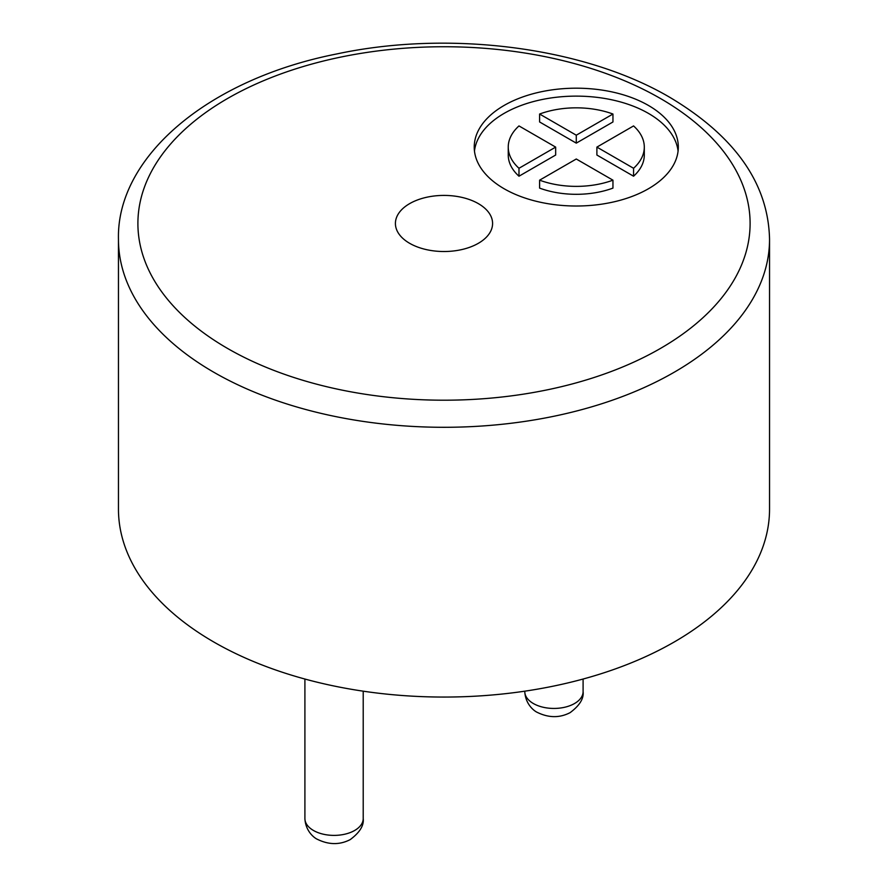 <?xml version="1.0" encoding="UTF-8"?>
<svg xmlns="http://www.w3.org/2000/svg" width="888" height="888" viewBox="0 0 888 888"><rect width="100%" height="100%" fill="white"/><g stroke="black" fill="none" stroke-linecap="round" stroke-linejoin="round"><path stroke-width="1.33" d="M409.646 243.312A48.585 28.05 180 0 1 395.415 223.476A48.585 28.05 180 0 1 444 195.416A48.585 28.05 180 0 1 492.585 223.476A48.585 28.05 180 0 1 462.593 249.384A48.585 28.05 180 0 1 409.646 243.312M504.129 188.756A102.031 58.908 180 0 1 474.236 147.108A102.031 58.908 180 0 1 576.279 88.19A102.031 58.908 180 0 1 678.31 147.108A102.031 58.908 180 0 1 615.317 201.532A102.031 58.908 180 0 1 504.129 188.756M118.459 239.338L118.459 509.113A325.541 187.945 0 0 0 444 697.058A325.541 187.945 0 0 0 769.541 509.113L769.541 239.338C768.375 183.761 735.253 136.486 670.163 97.547C585.014 47.308 450.394 29.737 337.107 53.879C207.337 79.321 116.339 157.476 118.459 239.338A325.541 187.945 0 0 0 444 427.295A325.541 187.945 0 0 0 769.541 239.338M518.981 125.93A68.021 39.272 0 0 0 508.247 147.108A68.021 39.272 0 0 0 518.981 168.276L518.981 176.213L555.666 155.034L555.666 147.108L518.981 125.93M508.247 147.108L508.247 155.034A68.021 39.272 0 0 0 518.981 176.213M518.981 168.276L555.666 147.108M633.566 168.276A68.021 39.272 0 0 0 644.3 147.108A68.021 39.272 0 0 0 633.566 125.93L596.891 147.108L633.566 168.276L633.566 176.213A68.021 39.272 0 0 0 644.3 155.034L644.3 147.108M596.891 147.108L596.891 155.034L633.566 176.213M612.953 114.03A68.021 39.272 0 0 0 539.604 114.03L539.604 121.967L576.279 143.135L612.953 121.967L612.953 114.03L576.279 135.198L576.279 143.135M539.604 114.03L576.279 135.198M539.604 180.175A68.021 39.272 0 0 0 612.953 180.175L612.953 188.112A68.021 39.272 0 0 1 539.604 188.112L539.604 180.175L576.279 159.008L612.953 180.175M474.47 151.071A102.031 58.908 180 0 1 576.279 96.126A102.031 58.908 180 0 1 678.077 151.071M660.45 98.501A306.105 176.734 180 0 1 523.221 394.183A306.105 176.734 180 0 1 148.329 177.733A306.105 176.734 180 0 1 660.45 98.501M583.094 691.608A29.149 16.828 180 0 1 565.101 707.159A29.149 16.828 180 0 1 533.333 703.507A29.149 16.828 180 0 1 524.786 691.608C525.463 704.795 534.743 711.355 537.351 712.409C548.762 717.959 559.673 718.048 570.096 712.653C579.62 705.56 583.949 698.545 583.094 691.608L583.094 679.043M363.214 818.558A29.149 16.828 180 0 1 345.21 834.11A29.149 16.828 180 0 1 313.442 830.458A29.149 16.828 180 0 1 304.906 818.558C305.583 831.745 314.851 838.305 317.471 839.349C328.882 844.91 339.793 844.999 350.216 839.604C359.74 832.511 364.069 825.496 363.214 818.558L363.214 691.186M304.906 679.043L304.906 818.558"/></g></svg>
